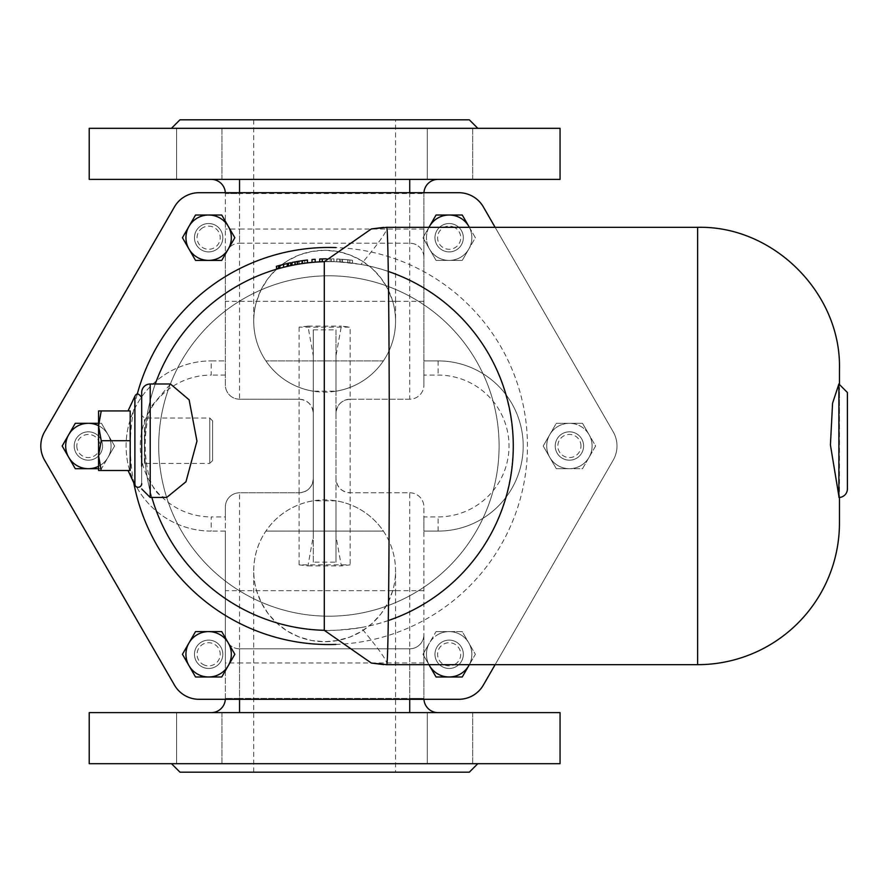 <?xml version="1.0" encoding="UTF-8"?>
<svg xmlns="http://www.w3.org/2000/svg" width="892" height="892" viewBox="0 0 892 892"><rect width="100%" height="100%" fill="white"/><g stroke="black" fill="none" stroke-linecap="round" stroke-linejoin="round"><path stroke-width="0.67" stroke-dasharray="4.46 3.34" d="M409.729 712.63L239.547 712.63L438.095 712.63L409.729 712.63L409.729 698.447L423.912 698.447L409.729 698.447L409.729 492.797L350.166 492.797C341.569 491.949 336.841 487.222 335.983 478.614L335.983 355.897L341.335 326.126L350.166 327.141L299.11 327.141L307.952 326.126L313.293 355.897L313.293 536.103L307.952 565.874L299.11 564.859L350.166 564.859L341.335 565.874L335.983 536.103L335.983 478.614A14.183 14.183 0 0 0 350.166 492.797L409.729 492.797A14.183 14.183 0 0 1 423.912 506.979L423.912 698.447A14.183 14.183 0 0 0 423.945 699.295A14.183 14.183 0 0 1 423.912 698.447L423.912 634.625A14.183 14.183 0 0 1 409.729 648.807A14.183 14.183 0 0 0 423.912 634.625L423.912 531.097L438.095 531.097L423.912 531.097L423.912 516.914L438.095 516.914A70.914 70.914 0 0 0 509.009 446A70.914 70.914 0 0 0 438.095 375.086L423.912 375.086L423.912 385.021L423.912 193.553A14.183 14.183 0 0 1 423.945 192.705M239.547 712.63L211.181 712.63L239.547 712.63L239.547 698.447L409.729 698.447L409.729 699.295M225.341 699.295A14.183 14.183 0 0 0 225.364 698.447L225.364 506.979A14.183 14.183 0 0 1 239.547 492.797L299.11 492.797L239.547 492.797L239.547 698.447L225.364 698.447L239.547 698.447L239.547 662.99L225.364 662.99L225.364 698.447A14.183 14.183 0 0 1 225.341 699.295M211.181 531.097A85.097 85.097 0 0 1 126.084 446A85.097 85.097 0 0 1 211.181 360.903A85.097 85.097 0 0 0 126.084 446A85.097 85.097 0 0 0 211.181 531.097L211.181 516.914L225.364 516.914L225.364 531.097L211.181 531.097L225.364 531.097L225.364 662.99M225.364 516.914L225.364 506.979A14.183 14.183 0 0 1 239.547 492.797M89.211 712.63L560.064 712.63M472.682 712.63L427.301 712.63L472.682 712.63L427.301 712.63L472.682 712.63L472.682 763.686L427.301 763.686L472.682 763.686L427.301 763.686L472.682 763.686L472.682 712.63M221.974 712.63L176.594 712.63L221.974 712.63L176.594 712.63L221.974 712.63L221.974 763.686L176.594 763.686L221.974 763.686L176.594 763.686L221.974 763.686L221.974 712.63M438.095 179.37L409.729 179.37L438.095 179.37A14.183 14.183 0 0 0 423.912 193.553L423.912 375.086M239.547 179.37L409.729 179.37L211.181 179.37L239.547 179.37L239.547 193.553L225.364 193.553A14.183 14.183 0 0 0 211.181 179.37M299.11 564.859L299.11 492.797A14.183 14.183 0 0 0 313.293 478.614C312.434 487.222 307.707 491.949 299.11 492.797L299.11 399.203C307.707 400.051 312.434 404.778 313.293 413.386A14.183 14.183 0 0 0 299.11 399.203L239.547 399.203A14.183 14.183 0 0 1 225.364 385.021L225.364 257.375A14.183 14.183 0 0 1 239.547 243.193A14.183 14.183 0 0 0 225.364 257.375L225.364 193.553A14.183 14.183 0 0 0 225.341 192.705M89.211 179.37L560.064 179.37M472.682 179.37L427.301 179.37L472.682 179.37L427.301 179.37L472.682 179.37L472.682 128.314L427.301 128.314L472.682 128.314L427.301 128.314L472.682 128.314L472.682 179.37M221.974 179.37L176.594 179.37L221.974 179.37L176.594 179.37L221.974 179.37L221.974 128.314L176.594 128.314L221.974 128.314L176.594 128.314L221.974 128.314L221.974 179.37M423.912 360.903L438.095 360.903A85.097 85.097 0 0 1 523.191 446A85.097 85.097 0 0 1 438.095 531.097A85.097 85.097 0 0 0 523.191 446A85.097 85.097 0 0 0 438.095 360.903L423.912 360.903M409.729 192.705L409.729 399.203A14.183 14.183 0 0 0 423.912 385.021A14.183 14.183 0 0 1 409.729 399.203L350.166 399.203A14.183 14.183 0 0 0 335.983 413.386C336.841 404.778 341.569 400.051 350.166 399.203L350.166 564.859M409.729 492.797A14.183 14.183 0 0 1 423.912 506.979L423.912 516.914M409.729 399.203L350.166 399.203L350.166 327.141M313.293 355.897L313.293 536.103M211.181 360.903L225.364 360.903L211.181 360.903L211.181 375.086A70.914 70.914 0 0 0 140.267 446A70.914 70.914 0 0 0 211.181 516.914M613.194 460.183A28.366 28.366 0 0 0 613.194 431.817L483.33 206.888A28.366 28.366 0 0 0 458.756 192.705L199.028 192.705A28.366 28.366 0 0 0 174.464 206.888L44.6 431.817A28.366 28.366 0 0 0 44.6 460.183L174.464 685.112A28.366 28.366 0 0 0 199.028 699.295L458.756 699.295A28.366 28.366 0 0 0 483.33 685.112L613.194 460.183A28.366 28.366 0 0 0 613.194 431.817L483.33 206.888A28.366 28.366 0 0 0 458.756 192.705L199.028 192.705A28.366 28.366 0 0 0 174.464 206.888L44.6 431.817A28.366 28.366 0 0 0 44.6 460.183L174.464 685.112A28.366 28.366 0 0 0 199.028 699.295L458.756 699.295A28.366 28.366 0 0 0 483.33 685.112L613.194 460.183A28.366 28.366 0 0 0 613.194 431.817A28.366 28.366 0 0 1 613.194 460.183L495.138 664.663L613.194 460.183M463.338 654.293A14.183 14.183 0 0 1 442.064 666.569A14.183 14.183 0 0 1 442.064 642.006A14.183 14.183 0 0 1 463.338 654.293A14.183 14.183 0 0 1 442.064 666.569A14.183 14.183 0 0 1 442.064 642.006A14.183 14.183 0 0 1 463.338 654.293M583.591 446A14.183 14.183 0 0 1 562.317 458.287A14.183 14.183 0 0 1 562.317 433.713A14.183 14.183 0 0 1 583.591 446A14.183 14.183 0 0 1 562.317 458.287A14.183 14.183 0 0 1 562.317 433.713A14.183 14.183 0 0 1 583.591 446A14.183 14.183 0 0 1 569.408 460.183A14.183 14.183 0 0 1 555.225 446A14.183 14.183 0 0 1 576.5 433.713A14.183 14.183 0 0 1 576.5 458.287A14.183 14.183 0 0 1 555.225 446A14.183 14.183 0 0 1 576.5 433.713A14.183 14.183 0 0 1 576.5 458.287A14.183 14.183 0 0 1 555.225 446A14.183 14.183 0 0 1 569.408 431.817A14.183 14.183 0 0 1 583.591 446M222.822 654.293A14.183 14.183 0 0 1 201.547 666.569A14.183 14.183 0 0 1 201.547 642.006A14.183 14.183 0 0 1 222.822 654.293A14.183 14.183 0 0 1 201.547 666.569A14.183 14.183 0 0 1 201.547 642.006A14.183 14.183 0 0 1 222.822 654.293M102.569 446A14.183 14.183 0 0 1 81.295 458.287A14.183 14.183 0 0 1 81.295 433.713A14.183 14.183 0 0 1 102.569 446A14.183 14.183 0 0 1 81.295 458.287A14.183 14.183 0 0 1 81.295 433.713A14.183 14.183 0 0 1 102.569 446A14.183 14.183 0 0 1 88.386 460.183A14.183 14.183 0 0 1 74.203 446A14.183 14.183 0 0 1 95.477 433.713A14.183 14.183 0 0 1 95.477 458.287A14.183 14.183 0 0 1 74.203 446A14.183 14.183 0 0 1 95.477 433.713A14.183 14.183 0 0 1 95.477 458.287A14.183 14.183 0 0 1 74.203 446A14.183 14.183 0 0 1 88.386 431.817A14.183 14.183 0 0 1 102.569 446A14.183 14.183 0 0 1 81.295 458.287A14.183 14.183 0 0 1 81.295 433.713A14.183 14.183 0 0 1 102.569 446M222.822 237.707A14.183 14.183 0 0 1 201.547 249.994A14.183 14.183 0 0 1 201.547 225.431A14.183 14.183 0 0 1 222.822 237.707A14.183 14.183 0 0 1 201.547 249.994A14.183 14.183 0 0 1 201.547 225.431A14.183 14.183 0 0 1 222.822 237.707M463.338 237.707A14.183 14.183 0 0 1 442.064 249.994A14.183 14.183 0 0 1 442.064 225.431A14.183 14.183 0 0 1 463.338 237.707A14.183 14.183 0 0 1 442.064 249.994A14.183 14.183 0 0 1 442.064 225.431A14.183 14.183 0 0 1 463.338 237.707M423.912 257.375A14.183 14.183 0 0 0 409.729 243.193A14.183 14.183 0 0 1 423.912 257.375M239.547 243.193L409.729 243.193L239.547 243.193L239.547 229.01L225.364 229.01M239.547 648.807A14.183 14.183 0 0 1 225.364 634.625A14.183 14.183 0 0 0 239.547 648.807L409.729 648.807L239.547 648.807L239.547 662.99L409.729 662.99L409.729 698.447L239.547 698.447L239.547 699.295M265.894 531.097L383.393 531.097A70.914 70.914 0 0 1 345.405 638.605A70.914 70.914 0 0 1 265.894 531.097A70.914 70.914 0 0 1 383.393 531.097L265.894 531.097M383.393 360.903A70.914 70.914 0 0 0 345.405 253.395A70.914 70.914 0 0 0 265.894 360.903A70.914 70.914 0 0 0 383.393 360.903L265.894 360.903L383.393 360.903M313.293 329.85L335.983 329.85L335.983 391.198L313.293 391.198L313.293 329.85L313.293 391.198A70.914 70.914 0 0 1 256.561 301.34L261.345 289.231L268.258 278.192L277.066 268.615L287.48 260.798L299.154 255.023L311.676 251.477L324.643 250.284L337.6 251.477L350.132 255.023L361.795 260.798L372.22 268.615L381.029 278.192L387.942 289.231L392.714 301.34A70.914 70.914 0 0 1 335.983 391.198L335.983 329.85M313.293 562.15L313.293 500.802A70.914 70.914 0 0 0 256.561 590.66L261.345 602.769L268.258 613.808L277.066 623.385L287.48 631.202L299.154 636.977L311.676 640.523L324.643 641.716L337.6 640.523L350.132 636.977L361.795 631.202L372.22 623.385L381.029 613.808L387.942 602.769L392.714 590.66A70.914 70.914 0 0 0 335.983 500.802L335.983 562.15L313.293 562.15L313.293 500.802L335.983 500.802L335.983 562.15M307.952 565.874L341.335 565.874M307.952 326.126L341.335 326.126M335.983 536.103L335.983 355.897M299.11 327.141L299.11 399.203L239.547 399.203L239.547 192.705M423.912 229.01L239.547 229.01L239.547 193.553L423.912 193.553L225.364 193.553L225.364 385.021A14.183 14.183 0 0 0 239.547 399.203M477.811 128.314L171.476 128.314L477.811 128.314M179.983 119.807L469.303 119.807M89.211 128.314L560.064 128.314M395.557 119.807L253.729 119.807L395.557 119.807L395.557 301.34L256.561 301.34M477.811 763.686L171.476 763.686L477.811 763.686M179.983 772.193L469.303 772.193M89.211 763.686L560.064 763.686M395.557 772.193L253.729 772.193L395.557 772.193L395.557 590.66L256.561 590.66M212.597 460.573L212.597 420.868L212.597 460.573L209.765 463.416L209.765 418.025L209.765 463.416L144.404 463.416A2.721 2.721 0 0 0 141.694 466.126L141.694 392.502M166.726 497.446C159.924 497.368 154.405 491.637 150.202 480.253C143.579 457.674 143.579 433.479 150.202 407.666L170.472 383.995M838.469 383.995L839.461 387.674L839.093 497.446M324.287 261.69C327.966 260.888 340.187 261.802 360.959 264.433C444.863 279.006 511.462 350.233 513.268 446C511.462 541.767 444.863 612.994 360.959 627.567C379.836 650.123 388.399 662.488 386.626 664.663L383.582 664.596M383.571 227.404L386.626 227.337C388.399 229.5 379.836 241.877 360.948 264.445M360.959 627.567C340.543 630.187 328.312 631.101 324.287 630.309M388.288 620.542A184.365 184.365 0 0 1 144.526 446A184.365 184.365 0 0 1 388.288 271.458M155.264 383.995A184.365 184.365 0 0 0 151.852 497.446M283.556 267.288L278.995 268.514A184.365 184.365 0 0 0 276.364 269.272L290.725 265.626A184.365 184.365 0 0 0 288.094 266.206L283.556 267.288L283.556 264.366L278.259 265.771L278.259 268.715M290.558 265.66L290.725 262.727M288.094 263.296L288.094 266.206L287.235 266.396M326.193 258.814L330.185 258.803A187.209 187.209 0 0 1 333.931 258.858L333.931 261.702A184.365 184.365 0 0 0 330.185 261.635L322.179 261.757A184.365 184.365 0 0 0 319.726 261.858A184.365 184.365 0 0 1 322.681 261.735L331.467 261.646A184.365 184.365 0 0 1 333.931 261.702L333.931 258.858A187.209 187.209 0 0 0 331.467 258.814L322.681 258.892A187.209 187.209 0 0 0 319.726 259.014L319.726 261.858M336.797 261.802L347.88 262.605A184.365 184.365 0 0 1 352.452 263.14A184.365 184.365 0 0 0 347.925 262.616L336.797 261.802L336.797 258.959L347.925 259.762A187.209 187.209 0 0 1 352.452 260.286A187.209 187.209 0 0 0 347.88 259.762L336.797 258.959M297.705 264.288L292.063 265.348A184.365 184.365 0 0 1 295.486 264.679L301.764 263.642A184.365 184.365 0 0 1 307.428 262.884A184.365 184.365 0 0 0 302.31 263.553L299.601 263.976M295.52 264.679L296.445 264.511M311.999 262.404A184.365 184.365 0 0 1 315.188 262.137A184.365 184.365 0 0 0 311.999 262.404L311.999 259.561A187.209 187.209 0 0 1 315.188 259.293L315.188 262.137M194.456 654.293A14.183 14.183 0 0 1 215.73 642.006A14.183 14.183 0 0 1 215.73 666.569A14.183 14.183 0 0 1 194.456 654.293A14.183 14.183 0 0 1 215.73 642.006A14.183 14.183 0 0 1 215.73 666.569A14.183 14.183 0 0 1 194.456 654.293M434.973 654.293A14.183 14.183 0 0 1 456.247 642.006A14.183 14.183 0 0 1 456.247 666.569A14.183 14.183 0 0 1 434.973 654.293A14.183 14.183 0 0 1 456.247 642.006A14.183 14.183 0 0 1 456.247 666.569A14.183 14.183 0 0 1 434.973 654.293M434.973 237.707A14.183 14.183 0 0 1 456.247 225.431A14.183 14.183 0 0 1 456.247 249.994A14.183 14.183 0 0 1 434.973 237.707A14.183 14.183 0 0 1 456.247 225.431A14.183 14.183 0 0 1 456.247 249.994A14.183 14.183 0 0 1 434.973 237.707M194.456 237.707A14.183 14.183 0 0 1 215.73 225.431A14.183 14.183 0 0 1 215.73 249.994A14.183 14.183 0 0 1 194.456 237.707A14.183 14.183 0 0 1 215.73 225.431A14.183 14.183 0 0 1 215.73 249.994A14.183 14.183 0 0 1 194.456 237.707M839.461 522.835L839.461 387.674M839.461 496.175L839.461 497.435M288.83 266.039L288.83 263.129L283.556 264.366M278.995 265.571L278.995 268.514M276.364 266.318L276.364 269.272M330.185 258.803L330.185 261.635M322.179 258.914L322.179 261.757M331.467 258.814L331.467 261.646L331.467 258.814M322.681 258.892L322.681 261.735M340.844 259.171L340.844 262.014M352.452 260.286L352.452 263.14L352.452 260.286M342.55 259.293L347.802 259.75A187.209 187.209 0 0 1 349.809 259.962A187.209 187.209 0 0 0 347.802 259.75L342.55 259.293L342.55 262.137L347.802 262.605A184.365 184.365 0 0 1 349.809 262.817A184.365 184.365 0 0 0 347.802 262.605L342.55 262.137M349.809 259.962L349.809 262.817L349.809 259.962M339.54 259.093L339.54 261.936M342.316 259.271L342.316 262.114M295.129 261.869L297.214 261.49M307.428 262.884L307.428 260.029A187.209 187.209 0 0 0 301.764 260.765L295.486 261.802A187.209 187.209 0 0 0 292.063 262.449M302.477 263.53L302.477 260.665A187.209 187.209 0 0 1 304.785 260.353A187.209 187.209 0 0 0 302.165 260.709L297.761 261.401L298.976 261.2L297.761 261.401L298.887 261.211L298.887 264.088L297.761 264.277L302.165 263.575A184.365 184.365 0 0 1 304.785 263.218A184.365 184.365 0 0 0 302.477 263.53L298.887 264.088M301.005 260.888L302.31 260.687M304.785 260.353L304.785 263.218L304.785 260.353M297.761 261.401L297.761 264.277M299.01 261.189L299.01 264.065M299.121 261.178L299.121 264.054M301.764 260.765L301.764 263.642M295.486 261.802L295.486 264.679M158.709 446A170.182 170.182 0 0 1 413.988 298.608A170.182 170.182 0 0 1 413.988 593.392A170.182 170.182 0 0 1 158.709 446A170.182 170.182 0 0 0 413.988 593.392A170.182 170.182 0 0 0 413.988 298.608A170.182 170.182 0 0 0 158.709 446M44.6 431.817A28.366 28.366 0 0 0 44.6 460.183M199.028 192.705A28.366 28.366 0 0 0 174.464 206.888M483.33 206.888A28.366 28.366 0 0 0 458.756 192.705M458.756 699.295A28.366 28.366 0 0 0 483.33 685.112M174.464 685.112A28.366 28.366 0 0 0 199.028 699.295M101.231 470.508L98.577 455.611L98.577 470.508L130.187 470.508L130.187 410.933L98.577 410.933L98.577 455.611L101.231 440.726L98.577 425.83L101.231 410.933M101.231 440.726L130.187 440.726M128.035 470.508L130.187 470.508L128.035 470.508M141.694 483.665L141.694 397.776L141.694 483.665M580.982 446A11.574 11.574 0 0 0 563.621 435.976A11.574 11.574 0 0 0 563.621 456.024A11.574 11.574 0 0 0 580.982 446M555.225 446A14.183 14.183 0 0 1 576.5 433.713A14.183 14.183 0 0 1 576.5 458.287A14.183 14.183 0 0 1 555.225 446M589.066 457.351L582.509 468.69L569.408 468.69A22.69 22.69 0 0 0 589.066 434.649L595.611 446L582.509 468.69L556.307 468.69L549.762 457.351A22.69 22.69 0 0 0 569.408 468.69A22.69 22.69 0 0 1 549.762 457.351L543.206 446L549.762 434.649A22.69 22.69 0 0 0 549.762 457.351A22.69 22.69 0 0 1 549.762 434.649L556.307 423.31L582.509 423.31L589.066 434.649A22.69 22.69 0 0 0 549.762 434.649A22.69 22.69 0 0 1 569.408 423.31L582.509 423.31L589.066 434.649L595.611 446L589.066 457.351A22.69 22.69 0 0 1 569.408 468.69L556.307 468.69L543.206 446L556.307 423.31L569.408 423.31A22.69 22.69 0 0 1 589.066 457.351M546.718 446A22.69 22.69 0 0 1 580.759 426.354A22.69 22.69 0 0 1 580.759 465.646A22.69 22.69 0 0 1 546.718 446M454.942 227.683A11.574 11.574 0 0 0 437.582 237.707A11.574 11.574 0 0 0 454.942 247.731A11.574 11.574 0 0 0 454.942 227.683M456.247 225.431A14.183 14.183 0 0 1 461.432 244.798A14.183 14.183 0 0 1 442.064 249.994A14.183 14.183 0 0 1 436.868 230.615A14.183 14.183 0 0 1 456.247 225.431M442.064 249.994A14.183 14.183 0 0 1 442.064 225.431A14.183 14.183 0 0 1 463.338 237.707A14.183 14.183 0 0 1 442.064 249.994M469.37 227.337L475.358 237.707L468.802 249.058A22.69 22.69 0 0 0 469.337 227.337M428.974 227.337A22.69 22.69 0 0 0 429.498 249.058L422.953 237.707L436.054 215.017L462.257 215.017L468.802 226.367A22.69 22.69 0 0 1 468.802 249.058L462.257 260.397L449.155 260.397A22.69 22.69 0 0 0 468.802 249.058L462.257 260.397L436.054 260.397L429.498 249.058A22.69 22.69 0 0 0 449.155 260.397A22.69 22.69 0 0 1 429.498 249.058L422.953 237.707L428.94 227.337M468.802 226.367L475.358 237.707L468.802 249.058A22.69 22.69 0 0 1 449.155 260.397L436.054 260.397L429.498 249.058A22.69 22.69 0 0 1 449.155 215.017A22.69 22.69 0 0 1 468.802 226.367M437.805 257.364A22.69 22.69 0 0 1 437.805 218.061A22.69 22.69 0 0 1 471.846 237.707A22.69 22.69 0 0 1 437.805 257.364M202.852 227.683A11.574 11.574 0 0 0 202.852 247.731A11.574 11.574 0 0 0 220.213 237.707A11.574 11.574 0 0 0 202.852 227.683M201.547 225.431A14.183 14.183 0 0 1 220.926 230.615A14.183 14.183 0 0 1 215.73 249.994A14.183 14.183 0 0 1 196.351 244.798A14.183 14.183 0 0 1 201.547 225.431M215.73 249.994A14.183 14.183 0 0 1 194.456 237.707A14.183 14.183 0 0 1 215.73 225.431A14.183 14.183 0 0 1 215.73 249.994M188.981 249.058L182.436 237.707L195.538 215.017L221.74 215.017L228.285 226.367A22.69 22.69 0 0 1 208.639 260.397A22.69 22.69 0 0 1 188.981 226.367A22.69 22.69 0 0 1 228.285 226.367L234.841 237.707L221.74 260.397L195.538 260.397L188.981 249.058M219.99 257.364A22.69 22.69 0 0 1 185.949 237.707A22.69 22.69 0 0 1 219.99 218.061A22.69 22.69 0 0 1 219.99 257.364M76.812 446A11.574 11.574 0 0 0 94.173 456.024A11.574 11.574 0 0 0 94.173 435.976A11.574 11.574 0 0 0 76.812 446M98.577 423.31L101.487 423.31L108.032 434.649A22.69 22.69 0 0 0 98.577 425.729M98.577 466.271A22.69 22.69 0 0 0 108.032 457.351L101.487 468.69L75.285 468.69L62.184 446L68.729 434.649A22.69 22.69 0 0 1 108.032 434.649L114.589 446L108.032 457.351A22.69 22.69 0 0 0 108.032 434.649L114.589 446L101.487 468.69L98.577 468.69M68.729 434.649L75.285 423.31L101.487 423.31L108.032 434.649A22.69 22.69 0 0 1 88.386 468.69A22.69 22.69 0 0 1 68.729 434.649M111.076 446A22.69 22.69 0 0 1 77.035 465.646A22.69 22.69 0 0 1 77.035 426.354A22.69 22.69 0 0 1 111.076 446M202.852 664.317A11.574 11.574 0 0 0 220.213 654.293A11.574 11.574 0 0 0 202.852 644.269A11.574 11.574 0 0 0 202.852 664.317M201.547 666.569A14.183 14.183 0 0 1 196.351 647.202A14.183 14.183 0 0 1 215.73 642.006A14.183 14.183 0 0 1 220.926 661.385A14.183 14.183 0 0 1 201.547 666.569M215.73 642.006A14.183 14.183 0 0 1 215.73 666.569A14.183 14.183 0 0 1 194.456 654.293A14.183 14.183 0 0 1 215.73 642.006M228.285 665.633L221.74 676.983L195.538 676.983L182.436 654.293L188.981 642.942A22.69 22.69 0 0 1 228.285 642.942A22.69 22.69 0 0 1 208.639 676.983A22.69 22.69 0 0 1 188.981 642.942L195.538 631.603L221.74 631.603L234.841 654.293L228.285 665.633M219.99 634.636A22.69 22.69 0 0 1 219.99 673.939A22.69 22.69 0 0 1 185.949 654.293A22.69 22.69 0 0 1 219.99 634.636M454.942 664.317A11.574 11.574 0 0 0 454.942 644.269A11.574 11.574 0 0 0 437.582 654.293A11.574 11.574 0 0 0 454.942 664.317M456.247 666.569A14.183 14.183 0 0 1 436.868 661.385A14.183 14.183 0 0 1 442.064 642.006A14.183 14.183 0 0 1 461.432 647.202A14.183 14.183 0 0 1 456.247 666.569M442.064 642.006A14.183 14.183 0 0 1 463.338 654.293A14.183 14.183 0 0 1 442.064 666.569A14.183 14.183 0 0 1 442.064 642.006M428.94 664.663L422.953 654.293L429.498 642.942A22.69 22.69 0 0 0 428.974 664.663M436.054 631.603L449.155 631.603A22.69 22.69 0 0 0 429.498 642.942L436.054 631.603L462.257 631.603L475.358 654.293L469.37 664.663A22.69 22.69 0 0 0 449.155 631.603A22.69 22.69 0 0 1 468.802 642.942L475.358 654.293L462.257 676.983L436.054 676.983L429.498 665.633A22.69 22.69 0 0 1 449.155 631.603L462.257 631.603L468.802 642.942A22.69 22.69 0 0 1 449.155 676.983A22.69 22.69 0 0 1 429.498 665.633L422.953 654.293L436.054 631.603M437.805 634.636A22.69 22.69 0 0 1 471.846 654.293A22.69 22.69 0 0 1 437.805 673.939A22.69 22.69 0 0 1 437.805 634.636M423.912 662.99L409.729 662.99L409.729 648.807M409.729 243.193L409.729 179.37M423.912 301.34L225.364 301.34M438.095 360.903L438.095 375.086M438.095 531.097L438.095 516.914M423.912 590.66L225.364 590.66M225.364 375.086L211.181 375.086M392.714 590.66L395.557 590.66L395.557 570.802M392.714 301.34L395.557 301.34L395.557 321.198M150.202 383.995L150.202 407.666M150.202 480.253L150.202 497.446M697.633 664.663L697.633 227.337M335.883 644.425A198.548 198.548 0 0 0 527.451 446A198.548 198.548 0 0 0 335.883 247.575M137.19 394.331A198.548 198.548 0 0 0 133.789 482.84M347.88 259.762L347.88 262.605M340.811 259.171L340.811 262.014M347.925 259.762L347.925 262.616M347.802 259.75L347.802 262.605L347.802 259.75M302.165 260.709L302.165 263.575M144.404 463.416L144.404 418.025L144.404 463.416M134.882 485.181L134.882 396.26M253.729 772.193L253.729 570.802M253.729 119.807L253.729 321.198M427.301 128.314L427.301 179.37L427.301 128.314M176.594 128.314L176.594 179.37L176.594 128.314M427.301 712.63L427.301 763.686L427.301 712.63M176.594 712.63L176.594 763.686L176.594 712.63M212.597 420.868L209.765 418.025L144.404 418.025L141.694 415.315"/><path stroke-width="1.34" d="M438.095 712.63A14.183 14.183 0 0 1 423.945 699.295A14.183 14.183 0 0 0 438.095 712.63M211.181 712.63A14.183 14.183 0 0 0 225.341 699.295A14.183 14.183 0 0 1 211.181 712.63M560.064 712.63L89.211 712.63L89.211 763.686L560.064 763.686L560.064 712.63M423.945 192.705A14.183 14.183 0 0 1 438.095 179.37M225.341 192.705A14.183 14.183 0 0 0 211.181 179.37M560.064 179.37L89.211 179.37L89.211 128.314L560.064 128.314L560.064 179.37M483.33 685.112L495.138 664.663L483.33 685.112A28.366 28.366 0 0 1 458.756 699.295L199.028 699.295L458.756 699.295M483.33 206.888L495.138 227.337L483.33 206.888A28.366 28.366 0 0 0 458.756 192.705L199.028 192.705A28.366 28.366 0 0 0 174.464 206.888L44.6 431.817A28.366 28.366 0 0 0 44.6 460.183L174.464 685.112A28.366 28.366 0 0 0 199.028 699.295M477.811 128.314L469.303 119.807L179.983 119.807L171.476 128.314M477.811 763.686L469.303 772.193L179.983 772.193L171.476 763.686M141.694 488.939L150.202 497.446L150.202 383.995A8.507 8.507 0 0 0 141.694 392.502L141.694 466.126M150.202 383.995L170.472 383.995L189.126 399.828L196.965 441.105L185.96 481.769L166.726 497.446L150.202 497.446M847.4 488.939L847.4 392.502L847.4 488.939A8.507 8.507 0 0 1 839.093 497.446L830.419 444.952L832.571 403.251L838.893 383.995L838.893 497.357M383.582 664.596L371.34 663.057L324.287 630.309L324.287 261.69L371.328 228.943L383.571 227.404M697.633 664.663L386.637 664.663C388.198 668.208 389.313 562.562 389.28 446C389.313 328.836 388.187 223.859 386.626 227.337L697.633 227.337L697.633 664.663A141.828 141.828 0 0 0 839.461 522.835L839.461 497.435M388.288 271.458A184.365 184.365 0 0 1 388.288 620.542M151.852 497.446A184.365 184.365 0 0 0 324.287 630.309M324.287 261.69A184.365 184.365 0 0 0 155.264 383.995M280.567 268.079L278.995 268.514L278.995 265.571L288.094 263.296A187.209 187.209 0 0 1 290.725 262.727L288.83 263.129M278.259 265.771L276.364 266.318L276.776 269.15M288.094 263.296L288.094 266.206L286.332 266.608M288.094 266.206L287.235 266.396L288.094 266.206M299.601 263.976L295.007 264.768L295.007 261.891L302.31 260.687A187.209 187.209 0 0 1 307.428 260.029L307.428 262.884M296.445 264.511L297.092 264.389M44.6 460.183L174.464 685.112M458.756 192.705L199.028 192.705M174.464 206.888L44.6 431.817M839.461 384.006L839.461 369.165L839.461 384.006M276.364 266.318A187.209 187.209 0 0 1 278.995 265.571M290.725 262.727L290.725 265.626M319.726 261.858L319.726 259.014A187.209 187.209 0 0 1 322.179 258.914L326.193 258.814M322.179 258.914L322.179 261.757M292.063 265.348L292.063 262.449L295.007 261.891M297.214 261.49L295.129 261.869M297.761 261.401L298.887 261.211M298.976 261.2L301.005 260.888M302.31 263.553L302.477 260.665M298.887 264.088L297.761 264.277M311.999 262.404L311.999 259.561A187.209 187.209 0 0 1 315.188 259.293L315.188 262.137M98.577 455.611L101.231 470.508L98.577 470.508L98.577 425.83L101.231 440.726L98.577 455.611M98.577 410.933L101.231 410.933L98.577 425.83L98.577 410.933M101.231 410.933L130.187 410.933L130.187 470.508L101.231 470.508M101.231 440.726L130.187 440.726M141.694 483.665A3.568 3.568 0 0 1 134.882 485.181L128.035 470.508M468.802 226.367L469.37 227.337A22.69 22.69 0 0 0 449.155 215.017L462.257 215.017L468.802 226.367M428.94 227.337L436.054 215.017L449.155 215.017A22.69 22.69 0 0 0 428.974 227.337M208.639 215.017L221.74 215.017L228.285 226.367A22.69 22.69 0 0 0 188.981 226.367L195.538 215.017L208.639 215.017M234.841 237.707L228.285 249.058A22.69 22.69 0 0 0 228.285 226.367L234.841 237.707M221.74 260.397L208.639 260.397A22.69 22.69 0 0 0 228.285 249.058L221.74 260.397M188.981 249.058L182.436 237.707L188.981 226.367A22.69 22.69 0 0 0 208.639 260.397L195.538 260.397L188.981 249.058M68.729 434.649L75.285 423.31L88.386 423.31A22.69 22.69 0 0 0 68.729 457.351L62.184 446L68.729 434.649M98.577 425.729A22.69 22.69 0 0 0 88.386 423.31L98.577 423.31M98.577 468.69L75.285 468.69L68.729 457.351A22.69 22.69 0 0 0 98.577 466.271M188.981 665.633L182.436 654.293L188.981 642.942A22.69 22.69 0 0 0 208.639 676.983L195.538 676.983L188.981 665.633M195.538 631.603L208.639 631.603A22.69 22.69 0 0 0 188.981 642.942L195.538 631.603M221.74 631.603L228.285 642.942A22.69 22.69 0 0 0 208.639 631.603L221.74 631.603M228.285 665.633L221.74 676.983L208.639 676.983A22.69 22.69 0 0 0 228.285 642.942L234.841 654.293L228.285 665.633M449.155 676.983L436.054 676.983L429.498 665.633A22.69 22.69 0 0 0 468.802 665.633L462.257 676.983L449.155 676.983M428.974 664.663A22.69 22.69 0 0 0 429.498 665.633L428.94 664.663M468.802 665.633A22.69 22.69 0 0 0 469.337 664.663L468.802 665.633M409.729 699.295L409.729 712.63M239.547 712.63L239.547 699.295M409.729 179.37L409.729 192.705M239.547 192.705L239.547 179.37M133.789 482.84A198.548 198.548 0 0 0 335.883 644.425M335.883 247.575A198.548 198.548 0 0 0 137.19 394.331M279.854 265.337L279.854 268.269M283.556 264.366L283.556 267.288M287.235 263.486L287.235 266.396M297.259 261.49L297.259 264.366M128.035 410.933L134.882 396.26L134.882 485.181M838.893 383.995L847.4 392.502M386.637 227.337L371.328 228.954M386.637 664.663L371.351 663.046M697.633 227.337C773.42 225.386 841.412 293.379 839.461 369.165M134.882 396.26C136.61 392.826 138.884 393.327 141.694 397.776"/></g></svg>
